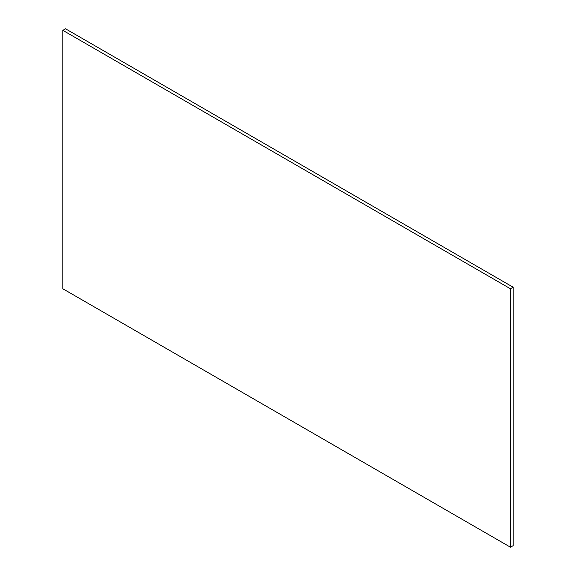 <?xml version="1.0" encoding="UTF-8"?>
<svg xmlns="http://www.w3.org/2000/svg" width="576" height="576" viewBox="0 0 576 576"><rect width="100%" height="100%" fill="white"/><g stroke="black" fill="none" stroke-linecap="round" stroke-linejoin="round"><path stroke-width="0.86" d="M510.458 547.2L62.856 288.778L62.856 30.348L65.542 28.8L513.144 287.222L513.144 545.652L510.458 547.2L510.458 288.77L513.144 287.222M510.458 288.77L62.856 30.348"/></g></svg>
